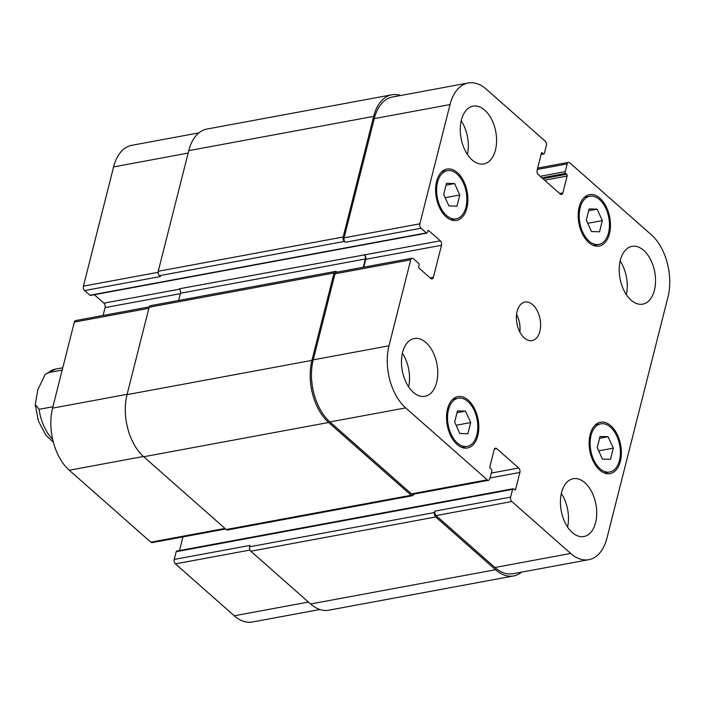 <?xml version="1.0" encoding="UTF-8"?>
<svg xmlns="http://www.w3.org/2000/svg" width="705" height="705" viewBox="0 0 705 705"><rect width="100%" height="100%" fill="white"/><g stroke="black" fill="none" stroke-linecap="round" stroke-linejoin="round"><path stroke-width="1.06" d="M52.919 406.75L39.083 409.314L35.25 404.529L37.903 389.583L45.173 374.443L48.372 372.61L62.199 370.046M602.361 220.603L599.532 231.786L591.495 231.531L586.287 220.101L589.116 208.918L597.153 209.174L602.361 220.603L587.75 223.309M597.153 209.174L588.657 210.751M459.783 194.994L456.955 206.177L448.918 205.922L443.709 194.492L446.538 183.309L454.575 183.564L459.783 194.994L445.172 197.7M454.575 183.564L446.071 185.133M470.711 422.559L467.882 433.742L459.845 433.487L454.637 422.057L457.466 410.874L465.503 411.13L470.711 422.559L456.1 425.265M465.503 411.13L457.007 412.707M613.297 448.168L610.468 459.352L602.431 459.096L597.223 447.666L600.052 436.483L608.089 436.739L613.297 448.168L598.686 450.883M608.089 436.739L599.585 438.316M465.935 207.261A24.49 14.708 79.5 0 0 462.736 181.678A24.49 14.708 79.5 0 0 447.278 170.654A24.49 14.708 79.5 0 0 437.285 197.418A24.49 14.708 79.5 0 0 456.205 218.823A24.49 14.708 79.5 0 0 465.935 207.261M466.877 208.098A26.129 15.686 -100.5 0 1 456.505 220.427A26.129 15.686 -100.5 0 1 436.325 197.603A26.129 15.686 -100.5 0 1 446.979 169.05A26.129 15.686 -100.5 0 1 463.467 180.806A26.129 15.686 -100.5 0 1 466.877 208.098M608.521 232.87A24.49 14.708 79.5 0 0 605.313 207.288A24.49 14.708 79.5 0 0 589.865 196.272A24.49 14.708 79.5 0 0 579.871 223.036A24.49 14.708 79.5 0 0 598.792 244.432A24.49 14.708 79.5 0 0 608.521 232.87M609.464 233.707A26.129 15.686 -100.5 0 1 599.083 246.045A26.129 15.686 -100.5 0 1 578.902 223.212A26.129 15.686 -100.5 0 1 589.565 194.659A26.129 15.686 -100.5 0 1 606.053 206.415A26.129 15.686 -100.5 0 1 609.464 233.707M619.448 460.435A24.49 14.708 79.5 0 0 616.249 434.853A24.49 14.708 79.5 0 0 600.792 423.837A24.49 14.708 79.5 0 0 590.799 450.601A24.49 14.708 79.5 0 0 609.719 472.006A24.49 14.708 79.5 0 0 619.448 460.435M620.391 461.273A26.129 15.686 -100.5 0 1 610.019 473.61A26.129 15.686 -100.5 0 1 589.838 450.777A26.129 15.686 -100.5 0 1 600.493 422.233A26.129 15.686 -100.5 0 1 616.981 433.989A26.129 15.686 -100.5 0 1 620.391 461.273M476.862 434.826A24.49 14.708 79.5 0 0 473.663 409.244A24.49 14.708 79.5 0 0 458.215 398.228A24.49 14.708 79.5 0 0 448.213 424.992A24.49 14.708 79.5 0 0 467.133 446.388A24.49 14.708 79.5 0 0 476.862 434.826M477.814 435.664A26.129 15.686 -100.5 0 1 467.433 448.001A26.129 15.686 -100.5 0 1 447.252 425.168A26.129 15.686 -100.5 0 1 457.915 396.615A26.129 15.686 -100.5 0 1 474.395 408.371A26.129 15.686 -100.5 0 1 477.814 435.664M402.388 353.249A29.39 17.643 -100.5 0 1 408.609 386.816M436.651 382.436A29.39 17.643 -100.5 0 1 424.983 396.316A29.39 17.643 -100.5 0 1 402.273 370.627A29.39 17.643 -100.5 0 1 414.267 338.515A29.39 17.643 -100.5 0 1 432.808 351.733A29.39 17.643 -100.5 0 1 436.651 382.436M595.602 522.652A29.39 17.643 -100.5 0 1 583.934 536.531A29.39 17.643 -100.5 0 1 561.224 510.843A29.39 17.643 -100.5 0 1 573.218 478.73A29.39 17.643 -100.5 0 1 591.759 491.949A29.39 17.643 -100.5 0 1 595.602 522.652M561.339 493.456A29.39 17.643 -100.5 0 1 567.56 527.032M620.144 261.079A29.39 17.643 -100.5 0 1 626.366 294.646M654.407 290.266A29.39 17.643 -100.5 0 1 642.731 304.146A29.39 17.643 -100.5 0 1 620.03 278.466A29.39 17.643 -100.5 0 1 632.024 246.345A29.39 17.643 -100.5 0 1 650.565 259.572A29.39 17.643 -100.5 0 1 654.407 290.266M495.456 150.059A29.39 17.643 -100.5 0 1 483.78 163.93A29.39 17.643 -100.5 0 1 461.07 138.25A29.39 17.643 -100.5 0 1 473.073 106.129A29.39 17.643 -100.5 0 1 491.614 119.356A29.39 17.643 -100.5 0 1 495.456 150.059M461.193 120.863A29.39 17.643 -100.5 0 1 467.415 154.439M606.979 538.091A45.719 27.451 -100.5 0 1 588.816 559.682A45.719 27.451 -100.5 0 1 570.68 553.451L511.83 501.546A3.269 1.956 -100.5 0 1 510.64 497.104L512.597 489.358A1.304 0.784 -100.5 0 1 513.117 488.741A1.304 0.784 -100.5 0 1 513.637 488.917L514.579 489.755A1.304 0.784 79.5 0 0 515.099 489.931A1.304 0.784 79.5 0 0 515.619 489.314L519.893 472.438A3.269 1.956 79.5 0 0 518.695 468.005L496.752 448.644A3.269 1.956 79.5 0 0 495.456 448.195A3.269 1.956 79.5 0 0 494.152 449.737L489.887 466.613A1.304 0.784 79.5 0 0 490.363 468.393L491.306 469.222A1.304 0.784 -100.5 0 1 491.782 471.002L489.825 478.748A3.269 1.956 -100.5 0 1 488.53 480.29A3.269 1.956 -100.5 0 1 487.234 479.841L405.675 407.895A45.719 27.451 -100.5 0 1 388.984 345.802L410.751 259.766A3.269 1.956 -100.5 0 1 412.055 258.224A3.269 1.956 -100.5 0 1 413.35 258.664L418.647 263.344A1.304 0.784 -100.5 0 1 419.123 265.115L418.77 266.499A1.304 0.784 79.5 0 0 419.246 268.27L430.79 278.457A3.269 1.956 79.5 0 0 432.086 278.898A3.269 1.956 79.5 0 0 433.381 277.356L441.506 245.269A3.269 1.956 79.5 0 0 440.317 240.828L428.772 230.65A1.304 0.784 79.5 0 0 428.252 230.473A1.304 0.784 79.5 0 0 427.732 231.09L427.38 232.474A1.304 0.784 -100.5 0 1 426.86 233.091A1.304 0.784 -100.5 0 1 426.349 232.906L421.044 228.235A3.269 1.956 -100.5 0 1 419.854 223.802L450.028 104.569A45.719 27.451 -100.5 0 1 468.19 82.978A45.719 27.451 -100.5 0 1 486.318 89.209L545.168 141.123A3.269 1.956 -100.5 0 1 546.357 145.556L544.401 153.302A1.304 0.784 -100.5 0 1 543.881 153.919A1.304 0.784 -100.5 0 1 543.361 153.743L542.418 152.906A1.304 0.784 79.5 0 0 541.898 152.729A1.304 0.784 79.5 0 0 541.378 153.346L537.113 170.222A3.269 1.956 79.5 0 0 538.303 174.655L560.255 194.016A3.269 1.956 79.5 0 0 561.55 194.465A3.269 1.956 79.5 0 0 562.846 192.923L567.111 176.047A1.304 0.784 79.5 0 0 566.635 174.267L565.692 173.439A1.304 0.784 -100.5 0 1 565.216 171.659L567.173 163.912A3.269 1.956 -100.5 0 1 568.468 162.37A3.269 1.956 -100.5 0 1 569.763 162.82L651.323 234.765A45.719 27.451 -100.5 0 1 668.014 296.858L606.979 538.091M539.854 331.35A19.599 11.765 -100.5 0 1 532.072 340.594A19.599 11.765 -100.5 0 1 516.932 323.472A19.599 11.765 -100.5 0 1 524.934 302.066A19.599 11.765 -100.5 0 1 537.289 310.879A19.599 11.765 -100.5 0 1 539.854 331.35M319.894 609.508L252.39 622.022A45.719 27.451 -100.5 0 1 234.263 615.791L175.413 563.877A3.269 1.956 -100.5 0 1 174.223 559.444L176.179 551.698A1.304 0.784 -100.5 0 1 176.699 551.081L513.117 488.741M179.475 550.57L182.93 536.91M225.626 529.006L152.113 542.63A3.269 1.956 -100.5 0 1 150.817 542.18L69.257 470.235A45.719 27.451 -100.5 0 1 52.567 408.142L74.333 322.106A3.269 1.956 -100.5 0 1 75.629 320.563L149.24 306.922M103.097 315.47L105.08 307.609A3.269 1.956 79.5 0 0 103.891 303.168L94.303 294.708M426.86 233.091L90.443 295.43A1.304 0.784 -100.5 0 1 89.923 295.245L84.626 290.575A3.269 1.956 -100.5 0 1 83.437 286.142L113.602 166.909A45.719 27.451 -100.5 0 1 131.764 145.318L198.916 132.875M519.867 332.09A19.599 11.765 79.5 0 0 516.589 314.377M174.223 559.444L249.975 545.406L249.632 546.789A3.269 1.956 79.5 0 0 250.821 551.222L310.614 603.973A45.719 27.451 79.5 0 0 328.75 610.204L513.654 575.941A45.719 27.451 -100.5 0 1 495.518 569.711L435.725 516.959A3.269 1.956 -100.5 0 1 434.536 512.526L434.879 511.143L510.64 497.104M468.19 82.978L392.429 97.017A45.719 27.451 -100.5 0 0 374.267 118.607L344.093 237.841A3.269 1.956 -100.5 0 0 345.291 242.273L344.34 241.436A3.269 1.956 -100.5 0 1 343.15 237.003L373.668 116.387A45.719 27.451 -100.5 0 1 391.83 94.796L206.926 129.059A45.719 27.451 79.5 0 0 188.764 150.65L158.246 271.266A3.269 1.956 79.5 0 0 159.436 275.699L160.387 276.536L84.626 290.575M363.754 267.169L365.745 259.308A3.269 1.956 79.5 0 0 364.555 254.866L179.273 288.794A3.269 1.956 -100.5 0 1 180.462 293.236L178.638 300.462M335.351 271.425L150.447 305.688A3.269 1.956 79.5 0 0 149.152 307.23L127.023 394.65A45.719 27.451 79.5 0 0 143.714 456.752L226.226 529.525A3.269 1.956 79.5 0 0 227.521 529.975L412.416 495.712A3.269 1.956 -100.5 0 1 411.121 495.262L328.618 422.489A45.719 27.451 -100.5 0 1 311.927 360.387L334.047 272.967A3.269 1.956 -100.5 0 1 335.351 271.425A3.269 1.956 -100.5 0 1 336.646 271.874L336.946 272.139M588.816 559.682L513.055 573.72A45.719 27.451 -100.5 0 1 494.928 567.49L436.078 515.584A3.269 1.956 -100.5 0 1 434.879 511.143M488.53 480.29L412.769 494.328A3.269 1.956 -100.5 0 1 411.473 493.879L329.914 421.934A45.719 27.451 -100.5 0 1 313.223 359.841L334.998 273.804A3.269 1.956 -100.5 0 1 336.294 272.262L412.055 258.224M521.665 572.125A45.719 27.451 -100.5 0 1 513.654 575.941M391.83 94.796A45.719 27.451 -100.5 0 1 400.687 95.492M413.72 494.152L413.72 494.17A3.269 1.956 -100.5 0 1 412.416 495.712M363.269 267.265L365.366 258.973A3.269 1.956 79.5 0 0 364.177 254.531M52.646 439.33A39.189 23.529 -100.5 0 1 39.083 409.314M48.372 372.61A39.189 23.529 -100.5 0 1 55.51 369.12L45.173 374.434M308.438 602.052L234.263 615.791M249.984 550.059L175.413 563.877M224.983 528.433L150.817 542.18M143.432 456.496L69.257 470.235M127.112 394.324L52.567 408.142M148.878 308.288L74.333 322.106M180.357 293.659L105.08 307.609M179.599 289.138L103.891 303.168M158.123 272.297L83.437 286.142M188.147 153.091L113.602 166.909M494.928 567.49L570.68 553.451M436.078 515.584L511.83 501.546M490.019 477.981L519.893 472.438M491.253 473.09L518.695 468.005M494.408 449.076L496.752 448.644M411.473 493.879L487.234 479.841M329.914 421.934L405.675 407.895M313.223 359.841L388.984 345.802M334.998 273.804L410.751 259.766M430.217 277.946L433.381 277.356M365.745 259.308L441.506 245.269M364.555 254.866L440.317 240.828M344.093 237.841L419.854 223.802M345.291 242.273L421.044 228.235M374.267 118.607L450.028 104.569M559.673 193.505L562.846 192.923M537.307 169.456L567.173 163.912M540.171 176.303L565.216 171.659M541.916 177.845L565.692 173.439M542.859 178.673L566.635 174.267M544.604 180.216L567.111 176.047M541.475 153.082L542.418 152.906M541.176 154.148L543.361 153.743M188.764 150.65L373.668 116.387M158.246 271.266L343.15 237.003M159.436 275.699L344.34 241.436M89.923 295.245L426.349 232.906M427.829 230.826L428.772 230.65M180.462 293.236L365.366 258.973M149.152 307.23L334.047 272.967M127.023 394.65L311.927 360.387M143.714 456.752L328.618 422.489M226.226 529.525L411.121 495.262M514.35 489.552L515.619 489.314M176.179 551.698L512.597 489.358M249.632 546.789L434.536 512.526M250.821 551.222L435.725 516.959M310.614 603.973L495.518 569.711M53.377 442.308L45.843 435.082L38.396 421L35.25 404.529M62.78 367.772L55.51 369.12M450.839 219.819L456.205 218.823M441.912 171.65L447.278 170.654M593.425 245.428L598.792 244.432M584.498 197.259L589.865 196.272M604.352 473.002L609.719 472.006M595.425 424.833L600.792 423.837M461.766 447.384L467.133 446.388M452.848 399.215L458.215 398.228M537.651 168.09L568.468 162.37M543.881 153.919L541.105 154.43"/></g></svg>
